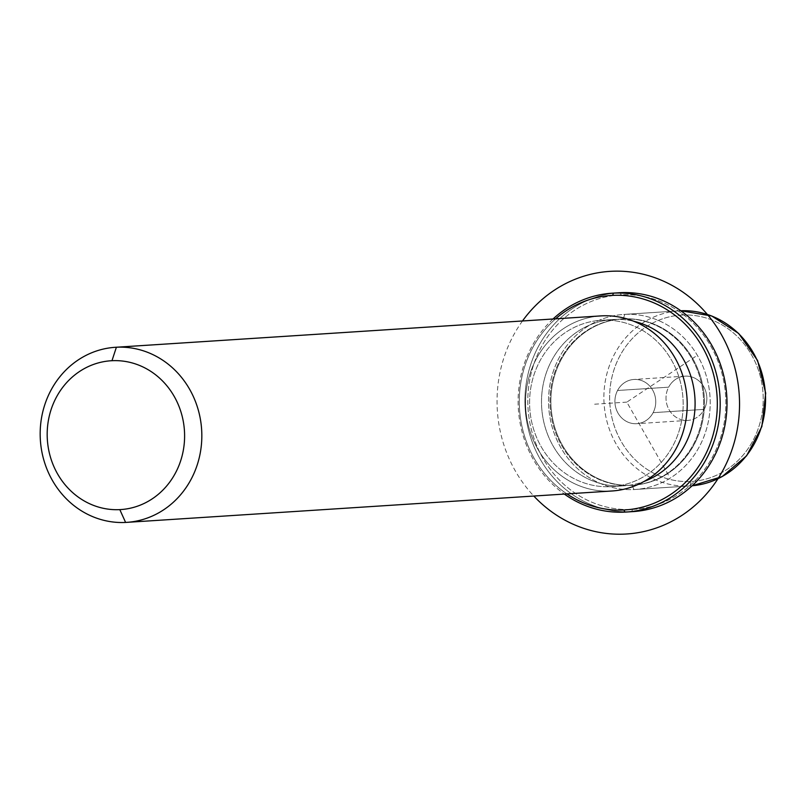 <?xml version="1.0" encoding="UTF-8"?>
<svg xmlns="http://www.w3.org/2000/svg" width="806" height="806" viewBox="0 0 806 806"><rect width="100%" height="100%" fill="white"/><g stroke="black" fill="none" stroke-linecap="round" stroke-linejoin="round"><path stroke-width="0.6" stroke-dasharray="4.03 3.02" d="M653.112 412.672A22.165 20.412 -93.7 0 0 645.364 382.397A22.165 20.412 -93.7 0 0 617.547 390.487A22.165 20.412 -93.7 0 0 625.295 420.752A22.165 20.412 -93.7 0 0 653.112 412.672A22.165 20.412 86.3 0 1 636.76 423.694A22.165 20.412 86.3 0 1 618.071 413.216A22.165 20.412 86.3 0 1 617.547 390.487L668.637 387.182A22.165 20.412 -93.7 0 0 669.161 409.911A22.165 20.412 -93.7 0 0 687.85 420.389A22.165 20.412 -93.7 0 0 704.212 409.367L653.112 412.672L704.212 409.367A22.165 20.412 -93.7 0 0 703.688 386.638A22.165 20.412 -93.7 0 0 684.989 376.16A22.165 20.412 -93.7 0 0 668.637 387.182L617.547 390.487A22.165 20.412 86.3 0 1 633.899 379.465A22.165 20.412 86.3 0 1 652.598 389.943A22.165 20.412 86.3 0 1 653.112 412.672M633.979 489.554L632.045 485.283A83.33 76.761 -93.7 0 0 704.333 398.204A83.33 76.761 -93.7 0 0 623.29 318.854L624.761 314.37A87.713 80.802 86.3 0 1 710.076 397.892A87.713 80.802 86.3 0 1 633.979 489.554A87.713 80.802 86.3 0 1 548.664 406.033A87.713 80.802 86.3 0 1 624.761 314.37L623.29 318.854A83.33 76.761 -93.7 0 0 551.002 405.942A83.33 76.761 -93.7 0 0 632.045 485.283L633.979 489.554A87.713 80.802 -93.7 0 0 635.027 489.494A87.713 80.802 -93.7 0 0 710.036 397.318A87.713 80.802 -93.7 0 0 624.761 314.37L680.113 310.794A87.713 80.802 86.3 0 1 680.808 310.753A87.713 80.802 -93.7 0 0 680.113 310.794L624.761 314.37A87.713 80.802 -93.7 0 0 623.713 314.431A87.713 80.802 -93.7 0 0 548.705 406.607A87.713 80.802 -93.7 0 0 633.979 489.554L689.332 485.978L633.979 489.554M632.045 485.283L631.189 485.343A83.33 76.761 -93.7 0 0 632.196 485.283A83.33 76.761 -93.7 0 0 703.457 397.721A83.33 76.761 -93.7 0 0 622.444 318.914L623.29 318.854A83.33 76.761 86.3 0 1 704.303 397.66A83.33 76.761 86.3 0 1 633.042 485.232A83.33 76.761 86.3 0 1 632.045 485.283A83.33 76.761 86.3 0 1 551.032 406.486A83.33 76.761 86.3 0 1 622.292 318.914A83.33 76.761 86.3 0 1 623.29 318.854L622.444 318.914A83.33 76.761 -93.7 0 0 621.436 318.975A83.33 76.761 -93.7 0 0 550.176 406.536A83.33 76.761 -93.7 0 0 631.189 485.343L632.045 485.283M622.675 485.897L610.757 486.663A83.33 76.761 -93.7 0 0 611.754 486.602A83.33 76.761 -93.7 0 0 683.014 399.041A83.33 76.761 -93.7 0 0 602.001 320.234L613.92 319.468A83.33 76.761 86.3 0 1 633.748 321.262A83.33 76.761 -93.7 0 0 613.92 319.468L602.001 320.234A83.33 76.761 -93.7 0 0 601.004 320.294A83.33 76.761 -93.7 0 0 529.744 407.856A83.33 76.761 -93.7 0 0 610.757 486.663L622.675 485.897A83.33 76.761 86.3 0 1 541.662 407.09A83.33 76.761 86.3 0 1 612.923 319.519A83.33 76.761 86.3 0 1 613.92 319.468A83.33 76.761 -93.7 0 0 541.632 406.546A83.33 76.761 -93.7 0 0 622.675 485.897A83.33 76.761 -93.7 0 0 644.105 481.434A83.33 76.761 86.3 0 1 623.673 485.837A83.33 76.761 86.3 0 1 622.675 485.897M601.77 315.851A87.713 80.802 -93.7 0 0 525.673 407.524A87.713 80.802 -93.7 0 0 610.988 491.045A87.713 80.802 86.3 0 1 525.713 408.088A87.713 80.802 86.3 0 1 600.722 315.912M602.001 320.234A83.33 76.761 86.3 0 1 683.045 399.585A83.33 76.761 86.3 0 1 610.757 486.663A83.33 76.761 86.3 0 1 529.713 407.312A83.33 76.761 86.3 0 1 602.001 320.234M125.605 522.429L610.988 491.045L125.605 522.429M612.036 490.985A87.713 80.802 86.3 0 1 610.988 491.045M682.047 315.055A83.33 76.761 -93.7 0 0 609.759 402.144A83.33 76.761 -93.7 0 0 690.802 481.484A83.33 76.761 -93.7 0 0 763.091 394.406A83.33 76.761 -93.7 0 0 682.047 315.055A4.383 1.703 87.1 0 0 680.123 310.794A4.383 1.703 87.1 0 0 680.113 310.794A87.713 80.802 -93.7 0 0 679.065 310.854A87.713 80.802 86.3 0 1 680.113 310.794A4.383 1.703 -92.9 0 1 680.123 310.794A4.383 1.703 -92.9 0 1 682.047 315.055A83.33 76.761 86.3 0 1 763.091 394.406A83.33 76.761 86.3 0 1 690.802 481.484A83.33 76.761 86.3 0 1 609.759 402.144A83.33 76.761 86.3 0 1 682.047 315.055M668.637 387.182A22.165 20.412 86.3 0 1 696.465 379.092A22.165 20.412 86.3 0 1 704.212 409.367A22.165 20.412 86.3 0 1 676.385 417.448A22.165 20.412 86.3 0 1 668.637 387.182M692.122 485.786A87.713 80.802 86.3 0 1 690.379 485.917A87.713 80.802 86.3 0 1 689.332 485.978A87.713 80.802 86.3 0 1 604.047 403.03A87.713 80.802 86.3 0 1 679.065 310.854A87.713 80.802 -93.7 0 0 604.047 403.03A87.713 80.802 -93.7 0 0 689.332 485.978A4.383 1.703 87.1 0 0 690.802 481.484A4.383 1.703 -92.9 0 1 689.332 485.978A87.713 80.802 -93.7 0 0 690.379 485.917A87.713 80.802 -93.7 0 0 692.122 485.786L635.027 489.494M632.458 509.432A107.45 98.987 -93.7 0 0 725.672 397.136A107.45 98.987 -93.7 0 0 621.174 294.825A107.45 98.987 -93.7 0 0 527.96 407.111A107.45 98.987 -93.7 0 0 632.458 509.432L631.723 511.679L632.458 509.432A107.45 98.987 86.3 0 1 527.96 407.111A107.45 98.987 86.3 0 1 621.174 294.825A107.45 98.987 86.3 0 1 725.672 397.136A107.45 98.987 86.3 0 1 632.458 509.432M622.444 318.914A83.33 76.761 86.3 0 1 703.487 398.265A83.33 76.761 86.3 0 1 631.189 485.343A83.33 76.761 86.3 0 1 550.145 405.992A83.33 76.761 86.3 0 1 622.444 318.914M620.207 292.689L621.174 294.825L620.207 292.689A109.646 101.002 -93.7 0 0 525.089 407.272A109.646 101.002 -93.7 0 0 631.723 511.679A109.646 101.002 86.3 0 1 525.129 407.987A109.646 101.002 86.3 0 1 618.887 292.769M566.91 493.897A107.45 98.987 86.3 0 1 555.586 318.833A107.45 98.987 -93.7 0 0 566.91 493.897M553.017 319.005A109.646 101.002 -93.7 0 0 564.331 494.068A109.646 101.002 86.3 0 1 553.017 319.005M624.912 512.112L631.723 511.679L624.912 512.112M633.042 511.598A109.646 101.002 86.3 0 1 631.723 511.679M695.427 356.564L626.816 402.123L669.544 477.051M626.816 402.123L592.753 404.33M522.49 320.969A131.579 121.202 -93.7 0 0 533.804 496.043M632.196 485.283L633.042 485.232M621.436 318.975L622.292 318.914M611.754 486.602L623.673 485.837M601.004 320.294L612.923 319.519M687.85 420.389L636.76 423.694M684.989 376.16L633.899 379.465M680.808 310.753L623.713 314.431"/><path stroke-width="1.21" d="M633.748 321.262A83.33 76.761 86.3 0 1 694.903 397.721A83.33 76.761 86.3 0 1 644.105 481.434A83.33 76.761 -93.7 0 0 694.903 397.721A83.33 76.761 -93.7 0 0 633.748 321.262M610.988 491.045A87.713 80.802 -93.7 0 0 687.085 399.383A87.713 80.802 -93.7 0 0 601.77 315.851L116.396 347.235A87.713 80.802 -93.7 0 0 115.339 347.295A87.713 80.802 -93.7 0 0 40.33 439.471A87.713 80.802 -93.7 0 0 125.605 522.429A87.713 80.802 -93.7 0 0 126.663 522.369A87.713 80.802 -93.7 0 0 201.671 430.192A87.713 80.802 -93.7 0 0 116.396 347.235L601.77 315.851A87.713 80.802 86.3 0 1 687.044 398.809A87.713 80.802 86.3 0 1 612.036 490.985L126.663 522.369M115.339 347.295L600.722 315.912A87.713 80.802 86.3 0 1 601.77 315.851M116.396 347.235L111.974 360.705A74.555 68.681 -93.7 0 0 47.292 438.625A74.555 68.681 -93.7 0 0 119.812 509.624L125.605 522.429A87.713 80.802 86.3 0 1 40.3 438.907A87.713 80.802 86.3 0 1 116.396 347.235A87.713 80.802 86.3 0 1 201.702 430.767A87.713 80.802 86.3 0 1 125.605 522.429L119.812 509.624A74.555 68.681 -93.7 0 0 184.493 431.704A74.555 68.681 -93.7 0 0 111.974 360.705L116.396 347.235M119.812 509.624A74.555 68.681 86.3 0 1 47.292 438.625A74.555 68.681 86.3 0 1 111.974 360.705A74.555 68.681 86.3 0 1 184.493 431.704A74.555 68.681 86.3 0 1 119.812 509.624M680.808 310.753A87.713 80.802 86.3 0 1 765.357 393.167A87.713 80.802 86.3 0 1 692.122 485.786A87.713 80.802 -93.7 0 0 765.357 393.167A87.713 80.802 -93.7 0 0 680.808 310.753L711.779 316.002L738.699 333.472L757.59 360.524L765.7 393.147L761.861 426.545L746.608 455.803L722.166 476.588L692.122 485.786M631.723 511.679A109.646 101.002 -93.7 0 0 726.841 397.096A109.646 101.002 -93.7 0 0 620.207 292.689L613.396 293.132A109.646 101.002 -93.7 0 0 612.076 293.203A109.646 101.002 -93.7 0 0 553.017 319.005A109.646 101.002 86.3 0 1 613.396 293.132L620.207 292.689A109.646 101.002 86.3 0 1 726.8 396.381A109.646 101.002 86.3 0 1 633.042 511.598L626.222 512.042A109.646 101.002 -93.7 0 0 719.99 396.824A109.646 101.002 -93.7 0 0 613.396 293.132A109.646 101.002 86.3 0 1 720.03 397.539A109.646 101.002 86.3 0 1 624.912 512.112A109.646 101.002 -93.7 0 0 626.222 512.042M612.661 295.379A107.45 98.987 86.3 0 1 717.159 397.69A107.45 98.987 86.3 0 1 623.945 509.986A107.45 98.987 86.3 0 1 566.91 493.897A107.45 98.987 -93.7 0 0 623.945 509.986A107.45 98.987 -93.7 0 0 717.159 397.69A107.45 98.987 -93.7 0 0 612.661 295.379L613.396 293.132L612.661 295.379A107.45 98.987 -93.7 0 0 555.586 318.833A107.45 98.987 86.3 0 1 612.661 295.379M564.331 494.068A109.646 101.002 -93.7 0 0 624.912 512.112L623.945 509.986L624.912 512.112A109.646 101.002 86.3 0 1 564.331 494.068M612.076 293.203L618.887 292.769A109.646 101.002 86.3 0 1 620.207 292.689M533.804 496.043A131.579 121.202 -93.7 0 0 682.4 515.054A131.579 121.202 -93.7 0 0 721.219 334.329A131.579 121.202 -93.7 0 0 554.196 290.301A131.579 121.202 -93.7 0 0 522.49 320.969"/></g></svg>
